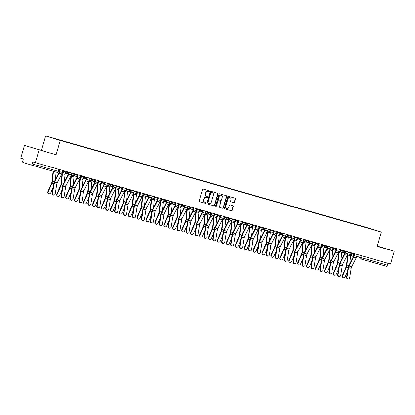 <?xml version="1.0" encoding="UTF-8"?>
<svg xmlns="http://www.w3.org/2000/svg" width="415" height="415" viewBox="0 0 415 415"><rect width="100%" height="100%" fill="white"/><g stroke="black" fill="none" stroke-linecap="round" stroke-linejoin="round"><path stroke-width="0.62" d="M209.43 191.341A0.462 0.41 107.3 0 0 209.165 190.786L203.2 189.084A0.659 0.586 107.3 0 0 202.453 189.556L199.159 200.901A0.659 0.586 107.3 0 0 199.527 201.685L205.503 203.392A0.462 0.41 107.3 0 0 205.757 202.51L204.984 202.287A2.101 1.868 107.3 0 1 203.775 199.76L204.05 198.816A2.101 1.868 107.3 0 1 206.431 197.312L207.204 197.53A0.462 0.41 107.3 0 0 207.459 196.648L206.691 196.425A2.101 1.868 107.3 0 1 205.477 193.898L205.752 192.954A2.101 1.868 107.3 0 1 208.138 191.45L208.906 191.668A0.462 0.41 107.3 0 0 209.43 191.341M206.613 196.404L206.395 196.337A2.101 1.868 107.3 0 1 205.186 193.805L205.461 192.861A2.101 1.868 107.3 0 1 207.842 191.357L208.615 191.58A0.462 0.41 107.3 0 0 208.937 190.724M199.454 201.659L205.212 203.298A0.462 0.41 107.3 0 0 205.534 202.442M204.911 202.266L204.694 202.198A2.101 1.868 107.3 0 1 203.485 199.667L203.76 198.723A2.101 1.868 107.3 0 1 206.141 197.218L206.914 197.441A0.462 0.41 107.3 0 0 207.235 196.585M233.827 202.629A0.659 0.586 107.3 0 0 234.568 202.162L235.492 198.977A0.659 0.586 107.3 0 0 235.129 198.188L228.489 196.3A0.659 0.586 107.3 0 0 227.747 196.767L224.453 208.112A0.659 0.586 107.3 0 0 224.816 208.901L231.456 210.794A0.659 0.586 107.3 0 0 232.198 210.322L233.313 206.478A0.659 0.586 107.3 0 0 232.95 205.69L230.102 204.88A0.659 0.586 107.3 0 0 229.355 205.347L228.805 207.256A1.753 1.561 107.3 0 1 225.802 206.4L227.97 198.93A1.753 1.561 107.3 0 1 230.973 199.786L230.61 201.031A0.659 0.586 107.3 0 0 230.989 201.82L233.531 202.541A0.659 0.586 107.3 0 0 234.278 202.069L235.201 198.889A0.659 0.586 107.3 0 0 234.906 198.126M56.103 154.79L24.464 145.395L56.103 154.79L60.263 140.472L381.364 232.052L377.204 246.37L394.25 251.231L390.536 264.007L32.759 161.907L32.183 163.894L58.095 171.286L58.795 171.478L59.35 169.553M39.057 149.929L35.342 162.706M218.036 193.997A0.659 0.586 107.3 0 0 217.657 193.208L211.033 191.32A0.659 0.586 107.3 0 0 210.286 191.787L206.992 203.132A0.659 0.586 107.3 0 0 207.37 203.926L213.995 205.814A0.659 0.586 107.3 0 0 214.737 205.342L218.036 193.997L217.74 193.909A0.659 0.586 107.3 0 0 217.444 193.146M219.763 193.81L226.388 195.698A0.659 0.586 107.3 0 1 226.766 196.487L223.467 207.832A0.659 0.586 107.3 0 1 222.725 208.304L219.888 207.495A0.659 0.586 107.3 0 1 219.509 206.706L220.847 202.105A0.659 0.586 107.3 0 0 220.469 201.311L218.586 200.777A0.659 0.586 107.3 0 0 217.844 201.244L216.454 206.037A0.462 0.41 107.3 0 1 215.665 205.814L219.016 194.277A0.659 0.586 107.3 0 1 219.763 193.81M24.464 145.395L20.75 158.172L23.333 158.976L22.752 160.963A1.338 0.612 -74.1 0 0 22.965 162.431L31.224 164.999A1.338 0.612 -74.1 0 0 31.234 164.999A1.338 0.612 -74.1 0 0 32.183 163.894M41.505 150.256L45.666 135.938L366.772 227.513L381.364 232.052M394.25 251.231L377.308 246.022M387.937 263.266L387.377 265.195A1.338 0.612 105.9 0 1 386.427 266.3A1.338 0.612 105.9 0 1 386.417 266.3L360.521 258.913M360.884 226.102L61.285 140.638M360.863 225.952L61.264 140.509M60.263 140.472L45.666 135.938M44.519 151.257L33.48 148.108L44.488 151.366M377.24 246.251L385.234 248.512L377.276 246.131M207.287 203.895L213.699 205.721A0.659 0.586 107.3 0 0 214.446 205.254L217.74 193.909M211.391 192.378A0.462 0.41 107.3 0 0 210.872 192.705L207.977 202.665A0.462 0.41 107.3 0 0 208.242 203.215L209.056 203.449A2.101 1.868 107.3 0 0 211.437 201.944L213.419 195.138A2.101 1.868 107.3 0 0 212.205 192.607L211.1 192.285A0.462 0.41 107.3 0 0 210.581 192.617L210.872 192.705M207.941 203.122L207.951 203.127A0.462 0.41 107.3 0 0 207.951 203.127A0.462 0.41 107.3 0 1 207.687 202.572L210.581 192.617M211.987 192.539A2.101 1.868 107.3 0 0 211.915 192.519L212.205 192.607M211.1 192.285L211.915 192.519M219.805 207.464L222.43 208.211A0.659 0.586 107.3 0 0 223.177 207.744L226.471 196.399A0.659 0.586 107.3 0 0 226.175 195.636M220.199 201.228A0.659 0.586 107.3 0 0 220.178 201.223L218.295 200.684A0.659 0.586 107.3 0 0 217.553 201.156L216.158 205.944L216.454 206.037M215.784 206.286A0.462 0.41 107.3 0 0 216.158 205.944M222.233 197.327A1.753 1.561 107.3 0 0 219.229 196.471L218.466 199.101A0.659 0.586 107.3 0 0 218.845 199.895L220.723 200.429A0.659 0.586 107.3 0 0 221.47 199.957L222.233 197.327M221.107 195.185A1.753 1.561 107.3 0 0 218.938 196.383L219.229 196.471M218.819 199.885L218.555 199.802A0.659 0.586 107.3 0 0 218.555 199.802A0.659 0.586 107.3 0 1 218.176 199.013L218.938 196.383M230.911 201.794L233.531 202.541M229.843 197.644A1.753 1.561 107.3 0 0 227.679 198.837L227.97 198.93M226.637 208.449A1.753 1.561 107.3 0 1 225.506 206.307L227.679 198.837M224.748 208.875L231.16 210.701A0.659 0.586 107.3 0 0 231.907 210.234L233.023 206.385A0.659 0.586 107.3 0 0 232.727 205.627M48.342 193.385L48.041 193.048A1.536 1.312 -41.8 0 1 47.87 191.647L48.171 191.984A1.536 1.312 138.2 0 0 50.806 192.736L53.058 187.533M53.058 171.224A4.212 1.925 -74.1 0 0 53.047 171.328L52.088 181.298A2.474 1.131 105.9 0 1 51.683 182.859L47.87 191.647M53.473 171.343L52.534 181.09A3.346 1.53 105.9 0 1 51.984 183.197L48.171 191.984M56.103 172.095L55.382 179.576M52.591 193.11A1.536 1.323 75.7 0 0 55.221 193.862L56.725 184.353L54.095 183.606L52.591 193.11L52.16 193.219A1.536 1.323 -104.3 0 0 53.851 195.086L54.282 194.977M59.859 169.699L59.309 171.582A3.346 1.53 105.9 0 1 58.842 172.78L54.329 181.646A3.346 1.53 -74.1 0 0 53.665 183.715L52.16 193.219M60.242 169.808L59.693 171.701A4.212 1.925 105.9 0 1 59.101 173.205L54.588 182.071A2.474 1.131 -74.1 0 0 54.095 183.606M62.873 170.56L62.323 172.448A4.212 1.925 105.9 0 1 61.731 173.958L57.218 182.823A2.474 1.131 -74.1 0 0 56.725 184.353M57.265 195.932L56.964 195.595A1.536 1.312 -41.8 0 1 56.793 194.194L57.094 194.531A1.536 1.312 138.2 0 0 59.729 195.278L61.98 190.075M62.063 173.211A4.212 1.925 -74.1 0 0 61.97 173.875L61.01 183.845A2.474 1.131 105.9 0 1 60.606 185.401L56.793 194.194M62.639 172.469A3.346 1.53 -74.1 0 0 62.416 173.662L61.456 183.632A3.346 1.53 105.9 0 1 60.906 185.738L57.094 194.531M65.254 173.283A3.346 1.53 -74.1 0 0 65.046 174.414L64.304 182.123M66.187 198.474L65.886 198.137A1.536 1.312 -41.8 0 1 65.72 196.736L66.021 197.073A1.536 1.312 138.2 0 0 68.651 197.825L70.908 192.622M70.986 175.758A4.212 1.925 -74.1 0 0 70.892 176.417L69.933 186.387A2.474 1.131 105.9 0 1 69.528 187.948L65.72 196.736M71.562 175.016A3.346 1.53 -74.1 0 0 71.339 176.209L70.379 186.179A3.346 1.53 105.9 0 1 69.829 188.286L66.021 197.073M74.176 175.83A3.346 1.53 -74.1 0 0 73.969 176.956L73.227 184.665M61.513 195.657A1.536 1.323 75.7 0 0 64.143 196.409L65.648 186.9L63.018 186.148L61.513 195.657L61.083 195.766A1.536 1.323 -104.3 0 0 62.779 197.633L63.21 197.524M68.781 172.246L68.236 174.129A3.346 1.53 105.9 0 1 67.764 175.322L63.251 184.187A3.346 1.53 -74.1 0 0 62.587 186.257L61.083 195.766M69.165 172.355L68.615 174.243A4.212 1.925 105.9 0 1 68.024 175.753L63.511 184.618A2.474 1.131 -74.1 0 0 63.018 186.148M71.795 173.102L71.245 174.995A4.212 1.925 105.9 0 1 70.654 176.5L66.141 185.37A2.474 1.131 -74.1 0 0 65.648 186.9M70.436 198.199A1.536 1.323 75.7 0 0 73.066 198.951L74.57 189.442L71.94 188.695L70.436 198.199L70.005 198.313A1.536 1.323 -104.3 0 0 71.702 200.175L72.132 200.066M77.704 174.788L77.159 176.671A3.346 1.53 105.9 0 1 76.687 177.869L72.174 186.734A3.346 1.53 -74.1 0 0 71.51 188.804L70.005 198.313M78.087 174.897L77.538 176.79A4.212 1.925 105.9 0 1 76.946 178.294L72.433 187.16A2.474 1.131 -74.1 0 0 71.94 188.695M80.718 175.649L80.168 177.542A4.212 1.925 105.9 0 1 79.576 179.047L75.063 187.912A2.474 1.131 -74.1 0 0 74.57 189.442M75.11 201.021L74.809 200.684A1.536 1.312 -41.8 0 1 74.643 199.283L74.944 199.62A1.536 1.312 138.2 0 0 77.574 200.367L79.83 195.169M79.908 178.305A4.212 1.925 -74.1 0 0 79.815 178.964L78.855 188.934A2.474 1.131 105.9 0 1 78.451 190.49L74.643 199.283M80.484 177.558A3.346 1.53 -74.1 0 0 80.261 178.751L79.301 188.721A3.346 1.53 105.9 0 1 78.751 190.827L74.944 199.62M83.099 178.372A3.346 1.53 -74.1 0 0 82.891 179.503L82.149 187.212M84.032 203.563L83.731 203.226A1.536 1.312 -41.8 0 1 83.565 201.825L83.866 202.162A1.536 1.312 138.2 0 0 86.496 202.914L88.753 197.711M88.831 180.847A4.212 1.925 -74.1 0 0 88.743 181.505L87.783 191.476A2.474 1.131 105.9 0 1 87.373 193.037L83.565 201.825M89.407 180.105A3.346 1.53 -74.1 0 0 89.183 181.298L88.224 191.268A3.346 1.53 105.9 0 1 87.674 193.374L83.866 202.162M92.021 180.919A3.346 1.53 -74.1 0 0 91.814 182.045L91.072 189.754M92.955 206.11L92.654 205.773A1.536 1.312 -41.8 0 1 92.488 204.372L92.789 204.709A1.536 1.312 138.2 0 0 95.419 205.461L97.675 200.258M97.753 183.394A4.212 1.925 -74.1 0 0 97.665 184.053L96.705 194.023A2.474 1.131 105.9 0 1 96.296 195.584L92.488 204.372M98.329 182.652A3.346 1.53 -74.1 0 0 98.106 183.84L97.146 193.81A3.346 1.53 105.9 0 1 96.596 195.916L92.789 204.709M100.944 183.461A3.346 1.53 -74.1 0 0 100.736 184.592L99.994 192.301M79.358 200.746A1.536 1.323 75.7 0 0 81.988 201.498L83.493 191.989L80.863 191.237L79.358 200.746L78.928 200.855A1.536 1.323 -104.3 0 0 80.624 202.722L81.055 202.613M86.626 177.335L86.081 179.218A3.346 1.53 105.9 0 1 85.609 180.411L81.096 189.276A3.346 1.53 -74.1 0 0 80.432 191.346L78.928 200.855M87.01 177.444L86.46 179.332A4.212 1.925 105.9 0 1 85.869 180.841L81.356 189.707A2.474 1.131 -74.1 0 0 80.863 191.237M89.64 178.196L89.09 180.084A4.212 1.925 105.9 0 1 88.499 181.594L83.986 190.459A2.474 1.131 -74.1 0 0 83.493 191.989M88.281 203.293A1.536 1.323 75.7 0 0 90.911 204.04L92.415 194.536L89.785 193.784L88.281 203.293L87.85 203.402A1.536 1.323 -104.3 0 0 89.547 205.264L89.977 205.155M95.549 179.877L95.004 181.76A3.346 1.53 105.9 0 1 94.532 182.958L90.019 191.823A3.346 1.53 -74.1 0 0 89.355 193.893L87.85 203.402M95.932 179.986L95.383 181.879A4.212 1.925 105.9 0 1 94.791 183.383L90.278 192.254A2.474 1.131 -74.1 0 0 89.785 193.784M98.563 180.738L98.013 182.631A4.212 1.925 105.9 0 1 97.421 184.136L92.908 193.001A2.474 1.131 -74.1 0 0 92.415 194.536M97.203 205.835A1.536 1.323 75.7 0 0 99.833 206.587L101.338 197.078L98.708 196.326L97.203 205.835L96.773 205.944A1.536 1.323 -104.3 0 0 98.469 207.811L98.9 207.702M104.471 182.424L103.926 184.307A3.346 1.53 105.9 0 1 103.454 185.5L98.941 194.365A3.346 1.53 -74.1 0 0 98.277 196.44L96.773 205.944M104.855 182.533L104.305 184.426A4.212 1.925 105.9 0 1 103.714 185.93L99.201 194.796A2.474 1.131 -74.1 0 0 98.708 196.326M107.485 183.285L106.935 185.173A4.212 1.925 105.9 0 1 106.344 186.683L101.831 195.548A2.474 1.131 -74.1 0 0 101.338 197.078M101.877 208.652L101.576 208.314A1.536 1.312 -41.8 0 1 101.41 206.919L101.711 207.251A1.536 1.312 138.2 0 0 104.341 208.003L106.598 202.8M106.676 185.936A4.212 1.925 -74.1 0 0 106.588 186.6L105.628 196.57A2.474 1.131 105.9 0 1 105.218 198.126L101.41 206.919M107.252 185.194A3.346 1.53 -74.1 0 0 107.029 186.387L106.069 196.357A3.346 1.53 105.9 0 1 105.519 198.463L101.711 207.251M109.866 186.008A3.346 1.53 -74.1 0 0 109.659 187.139L108.917 194.848M106.126 208.382A1.536 1.323 75.7 0 0 108.756 209.129L110.26 199.625L107.63 198.873L106.126 208.382L105.695 208.491A1.536 1.323 -104.3 0 0 107.392 210.353L107.822 210.244M113.394 184.971L112.849 186.849A3.346 1.53 105.9 0 1 112.377 188.047L107.864 196.912A3.346 1.53 -74.1 0 0 107.2 198.982L105.695 208.491M113.777 185.08L113.228 186.968A4.212 1.925 105.9 0 1 112.636 188.477L108.123 197.343A2.474 1.131 -74.1 0 0 107.63 198.873M116.408 185.827L115.858 187.72A4.212 1.925 105.9 0 1 115.266 189.224L110.753 198.09A2.474 1.131 -74.1 0 0 110.26 199.625M110.8 211.199L110.499 210.862A1.536 1.312 -41.8 0 1 110.333 209.461L110.634 209.798A1.536 1.312 138.2 0 0 113.264 210.55L115.52 205.347M115.598 188.483A4.212 1.925 -74.1 0 0 115.51 189.141L114.55 199.112A2.474 1.131 105.9 0 1 114.141 200.673L110.333 209.461M116.179 187.741A3.346 1.53 -74.1 0 0 115.951 188.929L114.991 198.899A3.346 1.53 105.9 0 1 114.441 201.01L110.634 209.798M118.789 188.55A3.346 1.53 -74.1 0 0 118.581 189.681L117.839 197.39M115.048 210.924A1.536 1.323 75.7 0 0 117.678 211.676L119.183 202.167L116.553 201.42L115.048 210.924L114.618 211.033A1.536 1.323 -104.3 0 0 116.314 212.9L116.745 212.791M122.316 187.513L121.771 189.396A3.346 1.53 105.9 0 1 121.299 190.589L116.786 199.459A3.346 1.53 -74.1 0 0 116.122 201.529L114.618 211.033M122.7 187.622L122.15 189.515A4.212 1.925 105.9 0 1 121.559 191.019L117.046 199.885A2.474 1.131 -74.1 0 0 116.553 201.42M125.33 188.374L124.78 190.262A4.212 1.925 105.9 0 1 124.189 191.772L119.676 200.637A2.474 1.131 -74.1 0 0 119.183 202.167M119.722 213.741L119.421 213.409A1.536 1.312 -41.8 0 1 119.255 212.008L119.556 212.345A1.536 1.312 138.2 0 0 122.186 213.092L124.443 207.889M124.521 191.025A4.212 1.925 -74.1 0 0 124.433 191.689L123.473 201.659A2.474 1.131 105.9 0 1 123.063 203.215L119.255 212.008M125.102 190.283A3.346 1.53 -74.1 0 0 124.874 191.476L123.914 201.446A3.346 1.53 105.9 0 1 123.364 203.552L119.556 212.345M127.711 191.097A3.346 1.53 -74.1 0 0 127.504 192.228L126.762 199.937M123.971 213.471A1.536 1.323 75.7 0 0 126.601 214.218L128.105 204.714L125.475 203.962L123.971 213.471L123.54 213.58A1.536 1.323 -104.3 0 0 125.237 215.447L125.667 215.333M131.239 190.06L130.694 191.943A3.346 1.53 105.9 0 1 130.222 193.136L125.714 202.001A3.346 1.53 -74.1 0 0 125.045 204.071L123.54 213.58M131.622 190.169L131.073 192.057A4.212 1.925 105.9 0 1 130.481 193.566L125.968 202.432A2.474 1.131 -74.1 0 0 125.475 203.962M134.253 190.916L133.703 192.809A4.212 1.925 105.9 0 1 133.111 194.313L128.598 203.179A2.474 1.131 -74.1 0 0 128.105 204.714M128.645 216.288L128.344 215.95A1.536 1.312 -41.8 0 1 128.178 214.55L128.479 214.887A1.536 1.312 138.2 0 0 131.109 215.639L133.365 210.436M133.443 193.572A4.212 1.925 -74.1 0 0 133.355 194.23L132.395 204.201A2.474 1.131 105.9 0 1 131.991 205.762L128.178 214.55M134.024 192.83A3.346 1.53 -74.1 0 0 133.796 194.023L132.836 203.993A3.346 1.53 105.9 0 1 132.292 206.099L128.479 214.887M136.639 193.639A3.346 1.53 -74.1 0 0 136.426 194.77L135.684 202.479M132.893 216.013A1.536 1.323 75.7 0 0 135.523 216.765L137.033 207.256L134.398 206.509L132.893 216.013L132.463 216.122A1.536 1.323 -104.3 0 0 134.159 217.989L134.59 217.88M140.161 192.602L139.616 194.485A3.346 1.53 105.9 0 1 139.144 195.683L134.636 204.548A3.346 1.53 -74.1 0 0 133.967 206.618L132.463 216.122M140.545 192.71L139.995 194.604A4.212 1.925 105.9 0 1 139.404 196.108L134.891 204.974A2.474 1.131 -74.1 0 0 134.398 206.509M143.175 193.463L142.625 195.351A4.212 1.925 105.9 0 1 142.034 196.86L137.521 205.726A2.474 1.131 -74.1 0 0 137.033 207.256M137.567 218.835L137.266 218.498A1.536 1.312 -41.8 0 1 137.1 217.097L137.401 217.434A1.536 1.312 138.2 0 0 140.031 218.181L142.288 212.978M142.366 196.119A4.212 1.925 -74.1 0 0 142.278 196.777L141.318 206.748A2.474 1.131 105.9 0 1 140.913 208.304L137.1 217.097M142.947 195.372A3.346 1.53 -74.1 0 0 142.719 196.565L141.759 206.535A3.346 1.53 105.9 0 1 141.214 208.641L137.401 217.434M145.561 196.186A3.346 1.53 -74.1 0 0 145.349 197.317L144.607 205.026M146.49 221.377L146.189 221.039A1.536 1.312 -41.8 0 1 146.023 219.639L146.324 219.976A1.536 1.312 138.2 0 0 148.954 220.728L151.21 215.525M151.288 198.661A4.212 1.925 -74.1 0 0 151.2 199.319L150.24 209.29A2.474 1.131 105.9 0 1 149.836 210.851L146.023 219.639M151.869 197.919A3.346 1.53 -74.1 0 0 151.641 199.112L150.681 209.082A3.346 1.53 105.9 0 1 150.137 211.188L146.324 219.976M154.484 198.733A3.346 1.53 -74.1 0 0 154.276 199.859L153.529 207.567M155.412 223.924L155.111 223.586A1.536 1.312 -41.8 0 1 154.945 222.186L155.246 222.523A1.536 1.312 138.2 0 0 157.876 223.27L160.133 218.072M160.211 201.208A4.212 1.925 -74.1 0 0 160.123 201.866L159.163 211.837A2.474 1.131 105.9 0 1 158.758 213.393L154.945 222.186M160.792 200.461A3.346 1.53 -74.1 0 0 160.564 201.654L159.604 211.624A3.346 1.53 105.9 0 1 159.059 213.73L155.246 222.523M163.406 201.275A3.346 1.53 -74.1 0 0 163.199 202.406L162.457 210.115M164.34 226.466L164.039 226.128A1.536 1.312 -41.8 0 1 163.868 224.728L164.169 225.065A1.536 1.312 138.2 0 0 166.799 225.817L169.055 220.614M169.133 203.749A4.212 1.925 -74.1 0 0 169.045 204.413L168.085 214.379A2.474 1.131 105.9 0 1 167.681 215.94L163.868 224.728M169.714 203.008A3.346 1.53 -74.1 0 0 169.486 204.201L168.526 214.171A3.346 1.53 105.9 0 1 167.982 216.277L164.169 225.065M172.329 203.822A3.346 1.53 -74.1 0 0 172.121 204.948L171.379 212.656M173.263 229.013L172.962 228.675A1.536 1.312 -41.8 0 1 172.79 227.275L173.091 227.612A1.536 1.312 138.2 0 0 175.721 228.364L177.978 223.161M178.061 206.297A4.212 1.925 -74.1 0 0 177.968 206.955L177.008 216.926A2.474 1.131 105.9 0 1 176.603 218.487L172.79 227.275M178.637 205.555A3.346 1.53 -74.1 0 0 178.409 206.743L177.449 216.713A3.346 1.53 105.9 0 1 176.904 218.819L173.091 227.612M181.251 206.364A3.346 1.53 -74.1 0 0 181.044 207.495L180.302 215.203M182.185 231.554L181.884 231.217A1.536 1.312 -41.8 0 1 181.713 229.822L182.014 230.154A1.536 1.312 138.2 0 0 184.644 230.906L186.9 225.703M186.983 208.838A4.212 1.925 -74.1 0 0 186.89 209.502L185.93 219.473A2.474 1.131 105.9 0 1 185.526 221.029L181.713 229.822M187.559 208.097A3.346 1.53 -74.1 0 0 187.331 209.29L186.371 219.26A3.346 1.53 105.9 0 1 185.827 221.366L182.014 230.154M190.174 208.911A3.346 1.53 -74.1 0 0 189.966 210.042L189.224 217.751M141.816 218.56A1.536 1.323 75.7 0 0 144.451 219.312L145.956 209.803L143.32 209.051L141.816 218.56L141.385 218.669A1.536 1.323 -104.3 0 0 143.082 220.536L143.512 220.427M149.084 195.149L148.539 197.032A3.346 1.53 105.9 0 1 148.072 198.225L143.559 207.09A3.346 1.53 -74.1 0 0 142.89 209.16L141.385 218.669M149.467 195.257L148.918 197.146A4.212 1.925 105.9 0 1 148.326 198.655L143.813 207.521A2.474 1.131 -74.1 0 0 143.32 209.051M152.097 196.005L151.548 197.898A4.212 1.925 105.9 0 1 150.956 199.402L146.443 208.273A2.474 1.131 -74.1 0 0 145.956 209.803M150.738 221.102A1.536 1.323 75.7 0 0 153.374 221.854L154.878 212.345L152.243 211.598L150.738 221.102L150.308 221.216A1.536 1.323 -104.3 0 0 152.004 223.078L152.435 222.969M158.006 197.69L157.461 199.574A3.346 1.53 105.9 0 1 156.995 200.772L152.481 209.637A3.346 1.53 -74.1 0 0 151.812 211.707L150.308 221.216M158.39 197.799L157.84 199.693A4.212 1.925 105.9 0 1 157.249 201.197L152.736 210.063A2.474 1.131 -74.1 0 0 152.243 211.598M161.02 198.552L160.47 200.445A4.212 1.925 105.9 0 1 159.879 201.949L155.366 210.815A2.474 1.131 -74.1 0 0 154.878 212.345M159.661 223.649A1.536 1.323 75.7 0 0 162.296 224.401L163.8 214.892L161.165 214.14L159.661 223.649L159.23 223.758A1.536 1.323 -104.3 0 0 160.927 225.625L161.357 225.516M166.929 200.238L166.384 202.121A3.346 1.53 105.9 0 1 165.917 203.314L161.404 212.179A3.346 1.53 -74.1 0 0 160.735 214.249L159.23 223.758M167.312 200.346L166.763 202.235A4.212 1.925 105.9 0 1 166.171 203.744L161.658 212.61A2.474 1.131 -74.1 0 0 161.165 214.14M169.943 201.099L169.393 202.987A4.212 1.925 105.9 0 1 168.801 204.496L164.293 213.362A2.474 1.131 -74.1 0 0 163.8 214.892M168.583 226.196A1.536 1.323 75.7 0 0 171.219 226.943L172.723 217.439L170.093 216.687L168.583 226.196L168.153 226.305A1.536 1.323 -104.3 0 0 169.849 228.167L170.28 228.058M175.851 202.779L175.306 204.662A3.346 1.53 105.9 0 1 174.84 205.861L170.326 214.726A3.346 1.53 -74.1 0 0 169.662 216.796L168.153 226.305M176.235 202.888L175.685 204.782A4.212 1.925 105.9 0 1 175.094 206.291L170.581 215.157A2.474 1.131 -74.1 0 0 170.093 216.687M178.865 203.641L178.315 205.534A4.212 1.925 105.9 0 1 177.724 207.038L173.216 215.904A2.474 1.131 -74.1 0 0 172.723 217.439M177.506 228.738A1.536 1.323 75.7 0 0 180.141 229.49L181.646 219.981L179.015 219.229L177.506 228.738L177.081 228.847A1.536 1.323 -104.3 0 0 178.772 230.714L179.202 230.605M184.779 205.326L184.229 207.21A3.346 1.53 105.9 0 1 183.762 208.403L179.249 217.268A3.346 1.53 -74.1 0 0 178.585 219.343L177.081 228.847M185.157 205.435L184.608 207.329A4.212 1.925 105.9 0 1 184.016 208.833L179.503 217.699A2.474 1.131 -74.1 0 0 179.015 219.229M187.788 206.188L187.238 208.076A4.212 1.925 105.9 0 1 186.651 209.585L182.138 218.451A2.474 1.131 -74.1 0 0 181.646 219.981M186.434 231.285A1.536 1.323 75.7 0 0 189.064 232.032L190.568 222.528L187.938 221.776L186.434 231.285L186.003 231.394A1.536 1.323 -104.3 0 0 187.694 233.256L188.125 233.147M193.701 207.874L193.151 209.751A3.346 1.53 105.9 0 1 192.685 210.95L188.171 219.815A3.346 1.53 -74.1 0 0 187.507 221.885L186.003 231.394M194.08 207.982L193.53 209.871A4.212 1.925 105.9 0 1 192.939 211.38L188.426 220.246A2.474 1.131 -74.1 0 0 187.938 221.776M196.71 208.729L196.16 210.623A4.212 1.925 105.9 0 1 195.574 212.127L191.061 220.993A2.474 1.131 -74.1 0 0 190.568 222.528M191.108 234.102L190.807 233.764A1.536 1.312 -41.8 0 1 190.635 232.364L190.936 232.701A1.536 1.312 138.2 0 0 193.566 233.453L195.823 228.25M195.906 211.385A4.212 1.925 -74.1 0 0 195.813 212.044L194.853 222.015A2.474 1.131 105.9 0 1 194.448 223.576L190.635 232.364M196.482 210.644A3.346 1.53 -74.1 0 0 196.259 211.837L195.299 221.802A3.346 1.53 105.9 0 1 194.749 223.913L190.936 232.701M199.096 211.453A3.346 1.53 -74.1 0 0 198.889 212.584L198.147 220.292M195.356 233.827A1.536 1.323 75.7 0 0 197.986 234.579L199.491 225.07L196.86 224.323L195.356 233.827L194.925 233.936A1.536 1.323 -104.3 0 0 196.617 235.803L197.047 235.694M202.624 210.415L202.074 212.298A3.346 1.53 105.9 0 1 201.607 213.497L197.094 222.362A3.346 1.53 -74.1 0 0 196.43 224.432L194.925 233.936M203.002 210.524L202.453 212.418A4.212 1.925 105.9 0 1 201.861 213.922L197.353 222.788A2.474 1.131 -74.1 0 0 196.86 224.323M205.632 211.276L205.088 213.165A4.212 1.925 105.9 0 1 204.496 214.674L199.983 223.54A2.474 1.131 -74.1 0 0 199.491 225.07M200.03 236.643L199.729 236.311A1.536 1.312 -41.8 0 1 199.558 234.911L199.859 235.248A1.536 1.312 138.2 0 0 202.489 235.995L204.745 230.792M204.828 213.927A4.212 1.925 -74.1 0 0 204.735 214.591L203.775 224.562A2.474 1.131 105.9 0 1 203.371 226.118L199.558 234.911M205.404 213.186A3.346 1.53 -74.1 0 0 205.181 214.379L204.222 224.349A3.346 1.53 105.9 0 1 203.672 226.455L199.859 235.248M208.019 214A3.346 1.53 -74.1 0 0 207.811 215.131L207.069 222.839M204.279 236.374A1.536 1.323 75.7 0 0 206.909 237.121L208.413 227.617L205.783 226.865L204.279 236.374L203.848 236.483A1.536 1.323 -104.3 0 0 205.539 238.35L205.97 238.236M211.546 212.962L210.996 214.846A3.346 1.53 105.9 0 1 210.53 216.039L206.016 224.904A3.346 1.53 -74.1 0 0 205.352 226.974L203.848 236.483M211.925 213.071L211.375 214.96A4.212 1.925 105.9 0 1 210.784 216.469L206.276 225.335A2.474 1.131 -74.1 0 0 205.783 226.865M214.56 213.818L214.01 215.712A4.212 1.925 105.9 0 1 213.419 217.216L208.906 226.082A2.474 1.131 -74.1 0 0 208.413 227.617M208.953 239.19L208.652 238.853A1.536 1.312 -41.8 0 1 208.48 237.453L208.781 237.79A1.536 1.312 138.2 0 0 211.411 238.542L213.668 233.339M213.751 216.474A4.212 1.925 -74.1 0 0 213.658 217.133L212.698 227.104A2.474 1.131 105.9 0 1 212.293 228.665L208.48 237.453M214.327 215.733A3.346 1.53 -74.1 0 0 214.104 216.926L213.144 226.896A3.346 1.53 105.9 0 1 212.594 229.002L208.781 237.79M216.941 216.542A3.346 1.53 -74.1 0 0 216.734 217.673L215.992 225.381M213.201 238.916A1.536 1.323 75.7 0 0 215.831 239.668L217.335 230.159L214.705 229.412L213.201 238.916L212.771 239.024A1.536 1.323 -104.3 0 0 214.462 240.892L214.892 240.783M220.469 215.504L219.919 217.387A3.346 1.53 105.9 0 1 219.452 218.586L214.939 227.451A3.346 1.53 -74.1 0 0 214.275 229.521L212.771 239.024M220.847 215.613L220.298 217.507A4.212 1.925 105.9 0 1 219.711 219.011L215.198 227.876A2.474 1.131 -74.1 0 0 214.705 229.412M223.483 216.365L222.933 218.254A4.212 1.925 105.9 0 1 222.341 219.763L217.828 228.629A2.474 1.131 -74.1 0 0 217.335 230.159M217.875 241.738L217.574 241.4A1.536 1.312 -41.8 0 1 217.403 240L217.704 240.337A1.536 1.312 138.2 0 0 220.334 241.084L222.59 235.886M222.673 219.021A4.212 1.925 -74.1 0 0 222.58 219.68L221.62 229.651A2.474 1.131 105.9 0 1 221.216 231.207L217.403 240M223.249 218.274A3.346 1.53 -74.1 0 0 223.026 219.468L222.067 229.438A3.346 1.53 105.9 0 1 221.517 231.544L217.704 240.337M225.864 219.089A3.346 1.53 -74.1 0 0 225.656 220.22L224.914 227.928M222.124 241.463A1.536 1.323 75.7 0 0 224.754 242.215L226.258 232.706L223.628 231.954L222.124 241.463L221.693 241.572A1.536 1.323 -104.3 0 0 223.384 243.439L223.815 243.33M229.391 218.051L228.841 219.934A3.346 1.53 105.9 0 1 228.375 221.128L223.861 229.993A3.346 1.53 -74.1 0 0 223.197 232.063L221.693 241.572M229.77 218.16L229.22 220.049A4.212 1.925 105.9 0 1 228.634 221.558L224.121 230.424A2.474 1.131 -74.1 0 0 223.628 231.954M232.405 218.907L231.855 220.801A4.212 1.925 105.9 0 1 231.264 222.31L226.751 231.176A2.474 1.131 -74.1 0 0 226.258 232.706M226.798 244.279L226.497 243.942A1.536 1.312 -41.8 0 1 226.325 242.542L226.626 242.879A1.536 1.312 138.2 0 0 229.262 243.631L231.513 238.428M231.596 221.563A4.212 1.925 -74.1 0 0 231.503 222.222L230.543 232.193A2.474 1.131 105.9 0 1 230.138 233.754L226.325 242.542M232.172 220.822A3.346 1.53 -74.1 0 0 231.949 222.015L230.989 231.985A3.346 1.53 105.9 0 1 230.439 234.091L226.626 242.879M234.786 221.636A3.346 1.53 -74.1 0 0 234.579 222.762L233.837 230.47M231.046 244.004A1.536 1.323 75.7 0 0 233.676 244.757L235.181 235.248L232.55 234.501L231.046 244.004L230.616 244.119A1.536 1.323 -104.3 0 0 232.307 245.981L232.737 245.872M238.314 220.593L237.764 222.476A3.346 1.53 105.9 0 1 237.297 223.675L232.784 232.54A3.346 1.53 -74.1 0 0 232.12 234.61L230.616 244.119M238.692 220.702L238.148 222.596A4.212 1.925 105.9 0 1 237.556 224.1L233.043 232.965A2.474 1.131 -74.1 0 0 232.55 234.501M241.328 221.454L240.778 223.348A4.212 1.925 105.9 0 1 240.186 224.852L235.673 233.718A2.474 1.131 -74.1 0 0 235.181 235.248M235.72 246.826L235.419 246.489A1.536 1.312 -41.8 0 1 235.248 245.089L235.549 245.426A1.536 1.312 138.2 0 0 238.184 246.173L240.435 240.975M240.518 224.11A4.212 1.925 -74.1 0 0 240.425 224.769L239.465 234.74A2.474 1.131 105.9 0 1 239.061 236.296L235.248 245.089M241.094 223.363A3.346 1.53 -74.1 0 0 240.871 224.557L239.912 234.527A3.346 1.53 105.9 0 1 239.362 236.633L235.549 245.426M243.709 224.178A3.346 1.53 -74.1 0 0 243.501 225.309L242.759 233.017M239.969 246.552A1.536 1.323 75.7 0 0 242.599 247.304L244.103 237.795L241.473 237.043L239.969 246.552L239.538 246.66A1.536 1.323 -104.3 0 0 241.229 248.528L241.66 248.419M247.236 223.14L246.686 225.023A3.346 1.53 105.9 0 1 246.22 226.217L241.706 235.082A3.346 1.53 -74.1 0 0 241.042 237.152L239.538 246.66M247.62 223.249L247.07 225.138A4.212 1.925 105.9 0 1 246.479 226.647L241.966 235.513A2.474 1.131 -74.1 0 0 241.473 237.043M250.25 224.001L249.7 225.89A4.212 1.925 105.9 0 1 249.109 227.399L244.596 236.265A2.474 1.131 -74.1 0 0 244.103 237.795M244.643 249.368L244.342 249.031A1.536 1.312 -41.8 0 1 244.17 247.631L244.471 247.968A1.536 1.312 138.2 0 0 247.107 248.72L249.358 243.517M249.441 226.652A4.212 1.925 -74.1 0 0 249.348 227.316L248.388 237.281A2.474 1.131 105.9 0 1 247.983 238.843L244.17 247.631M250.017 225.91A3.346 1.53 -74.1 0 0 249.794 227.104L248.834 237.074A3.346 1.53 105.9 0 1 248.284 239.18L244.471 247.968M252.631 226.725A3.346 1.53 -74.1 0 0 252.424 227.856L251.682 235.559M248.891 249.099A1.536 1.323 75.7 0 0 251.521 249.846L253.026 240.342L250.395 239.59L248.891 249.099L248.461 249.208A1.536 1.323 -104.3 0 0 250.157 251.07L250.582 250.961M256.159 225.682L255.609 227.565A3.346 1.53 105.9 0 1 255.142 228.764L250.629 237.629A3.346 1.53 -74.1 0 0 249.965 239.699L248.461 249.208M256.543 225.791L255.993 227.685A4.212 1.925 105.9 0 1 255.401 229.194L250.888 238.06A2.474 1.131 -74.1 0 0 250.395 239.59M259.173 226.543L258.623 228.437A4.212 1.925 105.9 0 1 258.031 229.941L253.518 238.807A2.474 1.131 -74.1 0 0 253.026 240.342M253.565 251.915L253.264 251.578A1.536 1.312 -41.8 0 1 253.093 250.178L253.394 250.515A1.536 1.312 138.2 0 0 256.029 251.267L258.28 246.064M258.363 229.199A4.212 1.925 -74.1 0 0 258.27 229.858L257.31 239.829A2.474 1.131 105.9 0 1 256.906 241.39L253.093 250.178M258.939 228.458A3.346 1.53 -74.1 0 0 258.716 229.645L257.757 239.616A3.346 1.53 105.9 0 1 257.207 241.722L253.394 250.515M261.554 229.267A3.346 1.53 -74.1 0 0 261.346 230.398L260.604 238.106M257.814 251.64A1.536 1.323 75.7 0 0 260.444 252.393L261.948 242.884L259.318 242.132L257.814 251.64L257.383 251.749A1.536 1.323 -104.3 0 0 259.079 253.617L259.51 253.508M265.081 228.229L264.537 230.112A3.346 1.53 105.9 0 1 264.065 231.305L259.551 240.171A3.346 1.53 -74.1 0 0 258.887 242.246L257.383 251.749M265.465 228.338L264.915 230.232A4.212 1.925 105.9 0 1 264.324 231.736L259.811 240.601A2.474 1.131 -74.1 0 0 259.318 242.132M268.095 229.09L267.545 230.979A4.212 1.925 105.9 0 1 266.954 232.488L262.441 241.354A2.474 1.131 -74.1 0 0 261.948 242.884M262.488 254.457L262.187 254.12A1.536 1.312 -41.8 0 1 262.021 252.725L262.322 253.057A1.536 1.312 138.2 0 0 264.952 253.809L267.208 248.606M267.286 231.741A4.212 1.925 -74.1 0 0 267.193 232.405L266.233 242.376A2.474 1.131 105.9 0 1 265.828 243.932L262.021 252.725M267.862 230.999A3.346 1.53 -74.1 0 0 267.639 232.193L266.679 242.163A3.346 1.53 105.9 0 1 266.129 244.269L262.322 253.057M270.476 231.814A3.346 1.53 -74.1 0 0 270.269 232.945L269.527 240.653M266.736 254.188A1.536 1.323 75.7 0 0 269.366 254.935L270.87 245.431L268.24 244.679L266.736 254.188L266.306 254.296A1.536 1.323 -104.3 0 0 268.002 256.159L268.432 256.05M274.004 230.776L273.459 232.654A3.346 1.53 105.9 0 1 272.987 233.853L268.474 242.718A3.346 1.53 -74.1 0 0 267.81 244.788L266.306 254.296M274.388 230.885L273.838 232.774A4.212 1.925 105.9 0 1 273.246 234.283L268.733 243.149A2.474 1.131 -74.1 0 0 268.24 244.679M277.018 231.632L276.468 233.526A4.212 1.925 105.9 0 1 275.876 235.03L271.363 243.896A2.474 1.131 -74.1 0 0 270.87 245.431M271.41 257.004L271.109 256.667A1.536 1.312 -41.8 0 1 270.943 255.267L271.244 255.604A1.536 1.312 138.2 0 0 273.874 256.356L276.131 251.153M276.208 234.288A4.212 1.925 -74.1 0 0 276.115 234.947L275.155 244.917A2.474 1.131 105.9 0 1 274.751 246.479L270.943 255.267M276.784 233.546A3.346 1.53 -74.1 0 0 276.561 234.74L275.601 244.705A3.346 1.53 105.9 0 1 275.052 246.816L271.244 255.604M279.399 234.356A3.346 1.53 -74.1 0 0 279.191 235.487L278.449 243.195M275.659 256.729A1.536 1.323 75.7 0 0 278.289 257.482L279.793 247.973L277.163 247.226L275.659 256.729L275.228 256.838A1.536 1.323 -104.3 0 0 276.924 258.706L277.355 258.597M282.926 233.318L282.382 235.201A3.346 1.53 105.9 0 1 281.91 236.4L277.396 245.265A3.346 1.53 -74.1 0 0 276.732 247.335L275.228 256.838M283.31 233.427L282.76 235.321A4.212 1.925 105.9 0 1 282.169 236.825L277.656 245.69A2.474 1.131 -74.1 0 0 277.163 247.226M285.94 234.179L285.39 236.068A4.212 1.925 105.9 0 1 284.799 237.577L280.286 246.443A2.474 1.131 -74.1 0 0 279.793 247.973M280.333 259.546L280.032 259.214A1.536 1.312 -41.8 0 1 279.866 257.814L280.167 258.151A1.536 1.312 138.2 0 0 282.797 258.898L285.053 253.695M285.131 236.83A4.212 1.925 -74.1 0 0 285.043 237.494L284.083 247.465A2.474 1.131 105.9 0 1 283.673 249.021L279.866 257.814M285.707 236.088A3.346 1.53 -74.1 0 0 285.484 237.281L284.524 247.252A3.346 1.53 105.9 0 1 283.974 249.358L280.167 258.151M288.321 236.903A3.346 1.53 -74.1 0 0 288.114 238.034L287.372 245.742M284.581 259.276A1.536 1.323 75.7 0 0 287.211 260.023L288.716 250.52L286.085 249.768L284.581 259.276L284.151 259.385A1.536 1.323 -104.3 0 0 285.847 261.253L286.277 261.139M291.849 235.865L291.304 237.748A3.346 1.53 105.9 0 1 290.832 238.941L286.319 247.807A3.346 1.53 -74.1 0 0 285.655 249.877L284.151 259.385M292.233 235.974L291.683 237.862A4.212 1.925 105.9 0 1 291.091 239.372L286.578 248.237A2.474 1.131 -74.1 0 0 286.085 249.768M294.863 236.721L294.313 238.615A4.212 1.925 105.9 0 1 293.721 240.119L289.208 248.984A2.474 1.131 -74.1 0 0 288.716 250.52M289.255 262.093L288.954 261.756A1.536 1.312 -41.8 0 1 288.788 260.355L289.089 260.693A1.536 1.312 138.2 0 0 291.719 261.445L293.976 256.242M294.053 239.377A4.212 1.925 -74.1 0 0 293.965 240.036L293.006 250.006A2.474 1.131 105.9 0 1 292.596 251.568L288.788 260.355M294.629 238.635A3.346 1.53 -74.1 0 0 294.406 239.829L293.447 249.799A3.346 1.53 105.9 0 1 292.897 251.905L289.089 260.693M297.244 239.445A3.346 1.53 -74.1 0 0 297.036 240.576L296.294 248.284M293.504 261.818A1.536 1.323 75.7 0 0 296.134 262.571L297.638 253.062L295.008 252.315L293.504 261.818L293.073 261.927A1.536 1.323 -104.3 0 0 294.769 263.795L295.2 263.686M300.771 238.407L300.227 240.29A3.346 1.53 105.9 0 1 299.755 241.489L295.241 250.354A3.346 1.53 -74.1 0 0 294.577 252.424L293.073 261.927M301.155 238.516L300.605 240.41A4.212 1.925 105.9 0 1 300.014 241.914L295.501 250.779A2.474 1.131 -74.1 0 0 295.008 252.315M303.785 239.268L303.235 241.162A4.212 1.925 105.9 0 1 302.644 242.666L298.131 251.532A2.474 1.131 -74.1 0 0 297.638 253.062M298.178 264.64L297.877 264.303A1.536 1.312 -41.8 0 1 297.711 262.903L298.012 263.24A1.536 1.312 138.2 0 0 300.642 263.987L302.898 258.789M302.976 241.924A4.212 1.925 -74.1 0 0 302.888 242.583L301.928 252.553A2.474 1.131 105.9 0 1 301.518 254.11L297.711 262.903M303.557 241.177A3.346 1.53 -74.1 0 0 303.329 242.37L302.369 252.341A3.346 1.53 105.9 0 1 301.819 254.447L298.012 263.24M306.166 241.992A3.346 1.53 -74.1 0 0 305.959 243.123L305.217 250.831M302.426 264.365A1.536 1.323 75.7 0 0 305.056 265.118L306.561 255.609L303.93 254.857L302.426 264.365L301.995 264.474A1.536 1.323 -104.3 0 0 303.692 266.342L304.122 266.233M309.694 240.954L309.149 242.837A3.346 1.53 105.9 0 1 308.677 244.03L304.164 252.896A3.346 1.53 -74.1 0 0 303.5 254.966L301.995 264.474M310.078 241.063L309.528 242.951A4.212 1.925 105.9 0 1 308.936 244.461L304.423 253.326A2.474 1.131 -74.1 0 0 303.93 254.857M312.708 241.81L312.158 243.704A4.212 1.925 105.9 0 1 311.566 245.213L307.053 254.079A2.474 1.131 -74.1 0 0 306.561 255.609M307.1 267.182L306.799 266.845A1.536 1.312 -41.8 0 1 306.633 265.444L306.934 265.782A1.536 1.312 138.2 0 0 309.564 266.534L311.821 261.331M311.898 244.466A4.212 1.925 -74.1 0 0 311.81 245.125L310.851 255.095A2.474 1.131 105.9 0 1 310.441 256.657L306.633 265.444M312.479 243.724A3.346 1.53 -74.1 0 0 312.251 244.917L311.292 254.888A3.346 1.53 105.9 0 1 310.742 256.994L306.934 265.782M315.089 244.539A3.346 1.53 -74.1 0 0 314.881 245.664L314.139 253.373M311.349 266.907A1.536 1.323 75.7 0 0 313.979 267.659L315.483 258.151L312.853 257.404L311.349 266.907L310.918 267.021A1.536 1.323 -104.3 0 0 312.614 268.884L313.045 268.775M318.616 243.496L318.072 245.379A3.346 1.53 105.9 0 1 317.6 246.577L313.086 255.443A3.346 1.53 -74.1 0 0 312.422 257.513L310.918 267.021M319 243.605L318.45 245.498A4.212 1.925 105.9 0 1 317.859 247.003L313.346 255.868A2.474 1.131 -74.1 0 0 312.853 257.404M321.63 244.357L321.08 246.251A4.212 1.925 105.9 0 1 320.489 247.755L315.976 256.62A2.474 1.131 -74.1 0 0 315.483 258.151M316.023 269.729L315.722 269.392A1.536 1.312 -41.8 0 1 315.556 267.991L315.857 268.329A1.536 1.312 138.2 0 0 318.487 269.076L320.743 263.878M320.821 247.013A4.212 1.925 -74.1 0 0 320.733 247.672L319.773 257.642A2.474 1.131 105.9 0 1 319.363 259.199L315.556 267.991M321.402 246.271A3.346 1.53 -74.1 0 0 321.174 247.459L320.214 257.43A3.346 1.53 105.9 0 1 319.664 259.536L315.857 268.329M324.016 247.081A3.346 1.53 -74.1 0 0 323.804 248.212L323.062 255.92M320.271 269.454A1.536 1.323 75.7 0 0 322.901 270.207L324.406 260.698L321.775 259.946L320.271 269.454L319.841 269.563A1.536 1.323 -104.3 0 0 321.537 271.431L321.967 271.322M327.539 246.043L326.994 247.926A3.346 1.53 105.9 0 1 326.522 249.119L322.014 257.985A3.346 1.53 -74.1 0 0 321.345 260.055L319.841 269.563M327.923 246.152L327.373 248.046A4.212 1.925 105.9 0 1 326.781 249.55L322.268 258.415A2.474 1.131 -74.1 0 0 321.775 259.946M330.553 246.904L330.003 248.793A4.212 1.925 105.9 0 1 329.411 250.302L324.898 259.168A2.474 1.131 -74.1 0 0 324.406 260.698M324.945 272.271L324.644 271.934A1.536 1.312 -41.8 0 1 324.478 270.533L324.779 270.87A1.536 1.312 138.2 0 0 327.409 271.623L329.666 266.42M329.743 249.555A4.212 1.925 -74.1 0 0 329.655 250.219L328.696 260.189A2.474 1.131 105.9 0 1 328.291 261.746L324.478 270.533M330.324 248.813A3.346 1.53 -74.1 0 0 330.096 250.006L329.137 259.977A3.346 1.53 105.9 0 1 328.592 262.083L324.779 270.87M332.939 249.628A3.346 1.53 -74.1 0 0 332.726 250.759L331.984 258.462M329.194 272.001A1.536 1.323 75.7 0 0 331.824 272.748L333.333 263.245L330.698 262.493L329.194 272.001L328.763 272.11A1.536 1.323 -104.3 0 0 330.459 273.973L330.89 273.864M336.461 248.585L335.917 250.468A3.346 1.53 105.9 0 1 335.445 251.666L330.937 260.532A3.346 1.53 -74.1 0 0 330.267 262.602L328.763 272.11M336.845 248.694L336.295 250.587A4.212 1.925 105.9 0 1 335.704 252.097L331.191 260.962A2.474 1.131 -74.1 0 0 330.698 262.493M339.475 249.446L338.925 251.34A4.212 1.925 105.9 0 1 338.334 252.844L333.821 261.709A2.474 1.131 -74.1 0 0 333.333 263.245M333.868 274.818L333.567 274.481A1.536 1.312 -41.8 0 1 333.401 273.08L333.702 273.418A1.536 1.312 138.2 0 0 336.332 274.17L338.588 268.967M338.666 252.102A4.212 1.925 -74.1 0 0 338.578 252.761L337.618 262.731A2.474 1.131 105.9 0 1 337.213 264.293L333.401 273.08M339.247 251.36A3.346 1.53 -74.1 0 0 339.019 252.548L338.059 262.519A3.346 1.53 105.9 0 1 337.514 264.625L333.702 273.418M341.861 252.17A3.346 1.53 -74.1 0 0 341.649 253.3L340.907 261.009M338.116 274.543A1.536 1.323 75.7 0 0 340.751 275.295L342.256 265.787L339.62 265.035L338.116 274.543L337.686 274.652A1.536 1.323 -104.3 0 0 339.382 276.52L339.812 276.411M345.384 251.132L344.839 253.015A3.346 1.53 105.9 0 1 344.372 254.208L339.859 263.074A3.346 1.53 -74.1 0 0 339.19 265.149L337.686 274.652M345.768 251.241L345.218 253.134A4.212 1.925 105.9 0 1 344.626 254.639L340.113 263.504A2.474 1.131 -74.1 0 0 339.62 265.035M348.398 251.993L347.848 253.881A4.212 1.925 105.9 0 1 347.256 255.391L342.743 264.256A2.474 1.131 -74.1 0 0 342.256 265.787M342.79 277.36L342.489 277.023A1.536 1.312 -41.8 0 1 342.323 275.627L342.624 275.965A1.536 1.312 138.2 0 0 345.254 276.712L347.511 271.509M347.588 254.644A4.212 1.925 -74.1 0 0 347.5 255.308L346.541 265.278A2.474 1.131 105.9 0 1 346.136 266.835L342.323 275.627M348.169 253.902A3.346 1.53 -74.1 0 0 347.941 255.095L346.982 265.066A3.346 1.53 105.9 0 1 346.437 267.172L342.624 275.965M350.784 254.717A3.346 1.53 -74.1 0 0 350.576 255.848L349.829 263.556M347.039 277.09A1.536 1.323 75.7 0 0 349.674 277.837L351.178 268.334L348.543 267.582L347.039 277.09L346.608 277.199A1.536 1.323 -104.3 0 0 348.304 279.062L348.735 278.953M354.306 253.679L353.762 255.557A3.346 1.53 105.9 0 1 353.295 256.755L348.782 265.621A3.346 1.53 -74.1 0 0 348.112 267.691L346.608 277.199M354.69 253.788L354.14 255.676A4.212 1.925 105.9 0 1 353.549 257.186L349.036 266.051A2.474 1.131 -74.1 0 0 348.543 267.582M357.32 254.535L356.77 256.429A4.212 1.925 105.9 0 1 356.179 257.933L351.671 266.798A2.474 1.131 -74.1 0 0 351.178 268.334M352.651 255.095L353.793 255.453M356.786 256.382L387.377 265.195M360.293 255.386L359.738 257.3A1.338 1.188 -72.7 0 0 360.485 258.903A1.338 1.338 0 0 0 360.516 258.913A1.338 0.612 -74.1 0 0 360.516 258.913A1.338 0.612 -74.1 0 0 361.465 257.808L362.025 255.879M360.464 258.898L360.485 258.903A1.338 1.188 -72.7 0 0 360.511 258.908L386.427 266.3M351.298 254.877A1.338 1.338 0 0 0 352.226 256.335L352.247 256.34A1.338 1.188 -72.7 0 1 351.438 254.919M58.655 169.356L58.095 171.286A1.338 0.612 -74.1 0 1 57.14 172.391A1.338 0.612 -74.1 0 0 57.14 172.391L31.239 165.004M344.74 251.464L345.244 251.625M348.237 252.553L353.616 254.172L353.803 253.534M351.37 252.839L351.189 253.472A1.338 1.188 -72.7 0 0 351.936 255.075A1.338 1.338 0 0 0 353.616 254.172M335.818 248.922L336.321 249.078M339.314 250.006L344.694 251.625L344.881 250.987M342.448 250.297L342.266 250.925A1.338 1.188 -72.7 0 0 343.013 252.528A1.338 1.338 0 0 0 344.694 251.625M326.896 246.375L327.399 246.531M330.392 247.465L335.771 249.083L335.958 248.445M333.525 247.75L333.344 248.383A1.338 1.188 -72.7 0 0 334.091 249.986A1.338 1.338 0 0 0 335.771 249.083M317.973 243.833L318.476 243.989M321.469 244.917L326.849 246.536L327.036 245.898M324.603 245.203L324.421 245.836A1.338 1.188 -72.7 0 0 325.168 247.439A1.338 1.188 -72.7 0 1 325.168 247.439A1.338 1.338 0 0 0 326.849 246.536M309.05 241.286L309.554 241.442M312.547 242.376L317.926 243.989L318.113 243.356M315.68 242.661L315.499 243.294A1.338 1.188 -72.7 0 0 316.246 244.897A1.338 1.188 -72.7 0 1 316.246 244.897A1.338 1.338 0 0 0 317.926 243.989M300.128 238.744L300.631 238.9M303.624 239.829L309.004 241.447L309.191 240.809M306.758 240.114L306.576 240.747A1.338 1.188 -72.7 0 0 307.323 242.35A1.338 1.188 -72.7 0 1 307.323 242.35A1.338 1.338 0 0 0 309.004 241.447M291.206 236.197L291.709 236.353M294.697 237.287L300.081 238.9L300.268 238.262M297.835 237.572L297.654 238.205A1.338 1.188 -72.7 0 0 298.401 239.808A1.338 1.188 -72.7 0 1 298.401 239.808A1.338 1.338 0 0 0 300.081 238.9M282.283 233.655L282.786 233.811M285.774 234.74L291.159 236.358L291.34 235.72M288.913 235.025L288.731 235.658A1.338 1.188 -72.7 0 0 289.478 237.261A1.338 1.338 0 0 0 291.159 236.358M273.361 231.108L273.864 231.264M276.852 232.193L282.236 233.811L282.418 233.173M279.99 232.483L279.809 233.111A1.338 1.188 -72.7 0 0 280.556 234.714A1.338 1.338 0 0 0 282.236 233.811M264.438 228.561L264.936 228.722M267.929 229.651L273.314 231.269L273.495 230.631M271.068 229.936L270.886 230.569A1.338 1.188 -72.7 0 0 271.633 232.172A1.338 1.188 -72.7 0 1 271.633 232.172A1.338 1.338 0 0 0 273.314 231.269M255.51 226.019L256.014 226.175M259.007 227.104L264.391 228.722L264.573 228.084M262.145 227.394L261.964 228.022A1.338 1.188 -72.7 0 0 262.711 229.625A1.338 1.188 -72.7 0 1 262.711 229.625A1.338 1.338 0 0 0 264.391 228.722M246.588 223.472L247.091 223.628M250.084 224.562L255.469 226.18L255.65 225.542M253.223 224.847L253.041 225.48A1.338 1.188 -72.7 0 0 253.783 227.083A1.338 1.338 0 0 0 255.469 226.18M237.665 220.93L238.169 221.086M241.162 222.015L246.546 223.633L246.728 222.995M244.3 222.3L244.113 222.933A1.338 1.188 -72.7 0 0 244.86 224.536A1.338 1.338 0 0 0 246.546 223.633M228.743 218.383L229.246 218.539M232.239 219.473L237.624 221.086L237.805 220.453M235.378 219.758L235.191 220.391A1.338 1.188 -72.7 0 0 235.938 221.994A1.338 1.338 0 0 0 237.624 221.086M219.82 215.841L220.324 215.997M223.317 216.926L228.696 218.544L228.883 217.906M226.455 217.211L226.268 217.844A1.338 1.188 -72.7 0 0 227.015 219.447A1.338 1.338 0 0 0 228.696 218.544M210.898 213.294L211.401 213.45M214.394 214.384L219.774 215.997L219.96 215.359M217.533 214.669L217.346 215.297A1.338 1.188 -72.7 0 0 218.093 216.905A1.338 1.338 0 0 0 219.774 215.997M201.975 210.753L202.479 210.908M205.472 211.837L210.851 213.455L211.038 212.817M208.61 212.122L208.423 212.755A1.338 1.188 -72.7 0 0 209.17 214.358A1.338 1.338 0 0 0 210.851 213.455M193.053 208.206L193.556 208.361M196.549 209.29L201.929 210.908L202.115 210.27M199.688 209.58L199.501 210.208A1.338 1.188 -72.7 0 0 200.248 211.811A1.338 1.338 0 0 0 201.929 210.908M184.13 205.658L184.634 205.819M187.627 206.748L193.006 208.366L193.193 207.728M190.765 207.033L190.578 207.666A1.338 1.188 -72.7 0 0 191.325 209.269A1.338 1.338 0 0 0 193.006 208.366M175.208 203.117L175.711 203.272M178.704 204.201L184.084 205.819L184.27 205.181M181.837 204.491L181.656 205.119A1.338 1.188 -72.7 0 0 182.403 206.722A1.338 1.338 0 0 0 184.084 205.819M166.285 200.57L166.788 200.725M169.782 201.659L175.161 203.277L175.348 202.639M172.915 201.944L172.733 202.577A1.338 1.188 -72.7 0 0 173.48 204.18A1.338 1.338 0 0 0 175.161 203.277M157.363 198.028L157.866 198.183M160.859 199.112L166.239 200.73L166.425 200.092M163.992 199.397L163.811 200.03A1.338 1.188 -72.7 0 0 164.558 201.633A1.338 1.338 0 0 0 166.239 200.73M148.44 195.481L148.944 195.636M151.937 196.57L157.316 198.183L157.503 197.545M155.07 196.855L154.888 197.488A1.338 1.188 -72.7 0 0 155.635 199.091A1.338 1.338 0 0 0 157.316 198.183M139.518 192.939L140.021 193.094M143.014 194.023L148.394 195.641L148.58 195.003M146.147 194.308L145.966 194.941A1.338 1.188 -72.7 0 0 146.713 196.544A1.338 1.338 0 0 0 148.394 195.641M130.595 190.392L131.099 190.547M134.092 191.481L139.471 193.094L139.658 192.456M137.225 191.766L137.043 192.394A1.338 1.188 -72.7 0 0 137.79 194.002A1.338 1.338 0 0 0 139.471 193.094M121.673 187.85L122.176 188.005M125.169 188.934L130.549 190.552L130.735 189.914M128.302 189.219L128.121 189.852A1.338 1.188 -72.7 0 0 128.868 191.455A1.338 1.338 0 0 0 130.549 190.552M112.75 185.303L113.254 185.458M116.247 186.387L121.626 188.005L121.813 187.367M119.38 186.677L119.198 187.305A1.338 1.188 -72.7 0 0 119.945 188.908A1.338 1.338 0 0 0 121.626 188.005M103.828 182.756L104.331 182.916M107.324 183.845L112.704 185.464L112.89 184.825M110.457 184.13L110.276 184.763A1.338 1.188 -72.7 0 0 111.023 186.366A1.338 1.338 0 0 0 112.704 185.464M94.905 180.214L95.409 180.369M98.397 181.298L103.781 182.916L103.968 182.278M101.535 181.588L101.353 182.216A1.338 1.188 -72.7 0 0 102.1 183.819A1.338 1.338 0 0 0 103.781 182.916M85.983 177.667L86.486 177.822M89.474 178.756L94.859 180.369L95.04 179.737M92.612 179.041L92.431 179.674A1.338 1.188 -72.7 0 0 93.178 181.277A1.338 1.338 0 0 0 94.859 180.369M77.06 175.125L77.564 175.28M80.552 176.209L85.936 177.828L86.118 177.189M83.69 176.494L83.508 177.127A1.338 1.188 -72.7 0 0 84.255 178.73A1.338 1.338 0 0 0 85.936 177.828M68.138 172.578L68.636 172.733M71.629 173.667L77.014 175.28L77.195 174.642M74.767 173.952L74.586 174.585A1.338 1.188 -72.7 0 0 75.333 176.188A1.338 1.338 0 0 0 77.014 175.28M59.21 170.036L59.713 170.192M62.707 171.12L68.091 172.739L68.273 172.101M65.845 171.405L65.663 172.038A1.338 1.188 -72.7 0 0 66.41 173.641A1.338 1.338 0 0 0 68.091 172.739M66.431 173.646A1.338 1.188 -72.7 0 1 66.41 173.641L62.343 172.375M75.354 176.193A1.338 1.188 -72.7 0 1 75.333 176.188L71.266 174.923M84.276 178.741A1.338 1.188 -72.7 0 1 84.255 178.73L80.188 177.47M93.199 181.282A1.338 1.188 -72.7 0 1 93.178 181.277L89.111 180.011M102.121 183.829A1.338 1.188 -72.7 0 1 102.1 183.819L98.033 182.559M111.044 186.371A1.338 1.188 -72.7 0 1 111.023 186.366L106.956 185.1M119.966 188.918A1.338 1.188 -72.7 0 1 119.945 188.908L115.878 187.647M128.889 191.46A1.338 1.188 -72.7 0 1 128.868 191.455L124.801 190.189M137.816 194.007A1.338 1.188 -72.7 0 1 137.79 194.002L133.723 192.736M146.739 196.549A1.338 1.188 -72.7 0 1 146.713 196.544L142.646 195.283M155.661 199.096A1.338 1.188 -72.7 0 1 155.635 199.091L151.568 197.825M164.584 201.643A1.338 1.188 -72.7 0 1 164.558 201.633L160.491 200.372M173.506 204.185A1.338 1.188 -72.7 0 1 173.48 204.18L169.413 202.914M182.429 206.732A1.338 1.188 -72.7 0 1 182.403 206.722L178.336 205.461M191.351 209.274A1.338 1.188 -72.7 0 1 191.325 209.269L187.258 208.003M200.274 211.821A1.338 1.188 -72.7 0 1 200.248 211.811L196.186 210.55M209.196 214.363A1.338 1.188 -72.7 0 1 209.17 214.358L205.109 213.092M218.119 216.91A1.338 1.188 -72.7 0 1 218.093 216.905L214.031 215.639M227.041 219.452A1.338 1.188 -72.7 0 1 227.015 219.447L222.954 218.186M235.964 221.999A1.338 1.188 -72.7 0 1 235.938 221.994L231.876 220.728M244.886 224.546A1.338 1.188 -72.7 0 1 244.86 224.536L240.799 223.275M253.809 227.088A1.338 1.188 -72.7 0 1 253.783 227.083L249.721 225.817M280.576 234.724A1.338 1.188 -72.7 0 1 280.556 234.714L276.489 233.453M289.499 237.266A1.338 1.188 -72.7 0 1 289.478 237.261L285.411 235.995M334.117 249.991A1.338 1.188 -72.7 0 1 334.091 249.986L330.024 248.72M343.039 252.538A1.338 1.188 -72.7 0 1 343.013 252.528L338.946 251.267M351.962 255.08A1.338 1.188 -72.7 0 1 351.936 255.075L347.869 253.809M207.842 191.357L208.138 191.45M205.461 192.861L205.752 192.954M205.186 193.805L205.477 193.898M206.914 197.441L207.204 197.53M206.141 197.218L206.431 197.312M203.76 198.723L204.05 198.816M203.485 199.667L203.775 199.76M205.212 203.298L205.503 203.392M208.615 191.58L208.906 191.668M214.446 205.254L214.737 205.342M213.699 205.721L213.995 205.814M207.687 202.572L207.977 202.665M226.471 196.399L226.766 196.487M223.177 207.744L223.467 207.832M222.43 208.211L222.725 208.304M218.295 200.684L218.586 200.777M217.553 201.156L217.844 201.244M218.176 199.013L218.466 199.101M225.506 206.307L225.802 206.4M233.023 206.385L233.313 206.478M231.907 210.234L232.198 210.322M231.16 210.701L231.456 210.794M235.201 198.889L235.492 198.977M234.278 202.069L234.568 202.162M51.984 183.197L53.67 183.674M52.534 181.09L54.349 181.604M62.323 172.448L59.693 171.701M57.218 182.823L54.588 182.071M61.731 173.958L59.101 173.205M60.906 185.738L62.592 186.221M61.456 183.632L63.272 184.151M62.416 173.662L65.046 174.414M69.829 188.286L71.515 188.763M70.379 186.179L72.194 186.693M71.339 176.209L73.969 176.956M71.245 174.995L68.615 174.243M66.141 185.37L63.511 184.618M70.654 176.5L68.024 175.753M80.168 177.542L77.538 176.79M75.063 187.912L72.433 187.16M79.576 179.047L76.946 178.294M78.751 190.827L80.437 191.31M79.301 188.721L81.117 189.24M80.261 178.751L82.891 179.503M87.674 193.374L89.36 193.857M88.224 191.268L90.039 191.787M89.183 181.298L91.814 182.045M96.596 195.916L98.282 196.399M97.146 193.81L98.962 194.329M98.106 183.84L100.736 184.592M89.09 180.084L86.46 179.332M83.986 190.459L81.356 189.707M88.499 181.594L85.869 180.841M98.013 182.631L95.383 181.879M92.908 193.001L90.278 192.254M97.421 184.136L94.791 183.383M106.935 185.173L104.305 184.426M101.831 195.548L99.201 194.796M106.344 186.683L103.714 185.93M105.519 198.463L107.205 198.946M106.069 196.357L107.884 196.876M107.029 186.387L109.659 187.139M115.858 187.72L113.228 186.968M110.753 198.09L108.123 197.343M115.266 189.224L112.636 188.477M114.441 201.01L116.127 201.488M114.991 198.899L116.807 199.418M115.951 188.929L118.581 189.681M124.78 190.262L122.15 189.515M119.676 200.637L117.046 199.885M124.189 191.772L121.559 191.019M123.364 203.552L125.05 204.035M123.914 201.446L125.729 201.965M124.874 191.476L127.504 192.228M133.703 192.809L131.073 192.057M128.598 203.179L125.968 202.432M133.111 194.313L130.481 193.566M132.292 206.099L133.978 206.577M132.836 203.993L134.652 204.507M133.796 194.023L136.426 194.77M142.625 195.351L139.995 194.604M137.521 205.726L134.891 204.974M142.034 196.86L139.404 196.108M141.214 208.641L142.9 209.124M141.759 206.535L143.574 207.054M142.719 196.565L145.349 197.317M150.137 211.188L151.823 211.666M150.681 209.082L152.497 209.601M151.641 199.112L154.276 199.859M159.059 213.73L160.745 214.213M159.604 211.624L161.419 212.143M160.564 201.654L163.199 202.406M167.982 216.277L169.668 216.76M168.526 214.171L170.342 214.69M169.486 204.201L172.121 204.948M176.904 218.819L178.59 219.302M177.449 216.713L179.264 217.232M178.409 206.743L181.044 207.495M185.827 221.366L187.513 221.849M186.371 219.26L188.192 219.779M187.331 209.29L189.966 210.042M151.548 197.898L148.918 197.146M146.443 208.273L143.813 207.521M150.956 199.402L148.326 198.655M160.47 200.445L157.84 199.693M155.366 210.815L152.736 210.063M159.879 201.949L157.249 201.197M169.393 202.987L166.763 202.235M164.293 213.362L161.658 212.61M168.801 204.496L166.171 203.744M178.315 205.534L175.685 204.782M173.216 215.904L170.581 215.157M177.724 207.038L175.094 206.291M187.238 208.076L184.608 207.329M182.138 218.451L179.503 217.699M186.651 209.585L184.016 208.833M196.16 210.623L193.53 209.871M191.061 220.993L188.426 220.246M195.574 212.127L192.939 211.38M194.749 223.913L196.435 224.391M195.299 221.802L197.115 222.321M196.259 211.837L198.889 212.584M205.088 213.165L202.453 212.418M199.983 223.54L197.353 222.788M204.496 214.674L201.861 213.922M203.672 226.455L205.358 226.938M204.222 224.349L206.037 224.868M205.181 214.379L207.811 215.131M214.01 215.712L211.375 214.96M208.906 226.082L206.276 225.335M213.419 217.216L210.784 216.469M212.594 229.002L214.28 229.479M213.144 226.896L214.96 227.41M214.104 216.926L216.734 217.673M222.933 218.254L220.298 217.507M217.828 228.629L215.198 227.876M222.341 219.763L219.711 219.011M221.517 231.544L223.203 232.026M222.067 229.438L223.882 229.957M223.026 219.468L225.656 220.22M231.855 220.801L229.22 220.049M226.751 231.176L224.121 230.424M231.264 222.31L228.634 221.558M230.439 234.091L232.125 234.568M230.989 231.985L232.805 232.504M231.949 222.015L234.579 222.762M240.778 223.348L238.148 222.596M235.673 233.718L233.043 232.965M240.186 224.852L237.556 224.1M239.362 236.633L241.048 237.115M239.912 234.527L241.727 235.046M240.871 224.557L243.501 225.309M249.7 225.89L247.07 225.138M244.596 236.265L241.966 235.513M249.109 227.399L246.479 226.647M248.284 239.18L249.97 239.663M248.834 237.074L250.65 237.593M249.794 227.104L252.424 227.856M258.623 228.437L255.993 227.685M253.518 238.807L250.888 238.06M258.031 229.941L255.401 229.194M257.207 241.722L258.893 242.204M257.757 239.616L259.572 240.135M258.716 229.645L261.346 230.398M267.545 230.979L264.915 230.232M262.441 241.354L259.811 240.601M266.954 232.488L264.324 231.736M266.129 244.269L267.815 244.751M266.679 242.163L268.495 242.682M267.639 232.193L270.269 232.945M276.468 233.526L273.838 232.774M271.363 243.896L268.733 243.149M275.876 235.03L273.246 234.283M275.052 246.816L276.738 247.293M275.601 244.705L277.417 245.224M276.561 234.74L279.191 235.487M285.39 236.068L282.76 235.321M280.286 246.443L277.656 245.69M284.799 237.577L282.169 236.825M283.974 249.358L285.66 249.84M284.524 247.252L286.34 247.771M285.484 237.281L288.114 238.034M294.313 238.615L291.683 237.862M289.208 248.984L286.578 248.237M293.721 240.119L291.091 239.372M292.897 251.905L294.583 252.382M293.447 249.799L295.262 250.312M294.406 239.829L297.036 240.576M303.235 241.162L300.605 240.41M298.131 251.532L295.501 250.779M302.644 242.666L300.014 241.914M301.819 254.447L303.505 254.929M302.369 252.341L304.185 252.86M303.329 242.37L305.959 243.123M312.158 243.704L309.528 242.951M307.053 254.079L304.423 253.326M311.566 245.213L308.936 244.461M310.742 256.994L312.428 257.476M311.292 254.888L313.107 255.407M312.251 244.917L314.881 245.664M321.08 246.251L318.45 245.498M315.976 256.62L313.346 255.868M320.489 247.755L317.859 247.003M319.664 259.536L321.355 260.018M320.214 257.43L322.03 257.948M321.174 247.459L323.804 248.212M330.003 248.793L327.373 248.046M324.898 259.168L322.268 258.415M329.411 250.302L326.781 249.55M328.592 262.083L330.278 262.565M329.137 259.977L330.952 260.496M330.096 250.006L332.726 250.759M338.925 251.34L336.295 250.587M333.821 261.709L331.191 260.962M338.334 252.844L335.704 252.097M337.514 264.625L339.2 265.107M338.059 262.519L339.875 263.037M339.019 252.548L341.649 253.3M347.848 253.881L345.218 253.134M342.743 264.256L340.113 263.504M347.256 255.391L344.626 254.639M346.437 267.172L348.123 267.654M346.982 265.066L348.797 265.584M347.941 255.095L350.576 255.848M356.77 256.429L354.14 255.676M351.671 266.798L349.036 266.051M356.179 257.933L353.549 257.186M58.847 171.291L59.35 171.447M67.173 173.652L68.273 173.994M76.095 176.193L77.195 176.536M85.018 178.741L86.118 179.083M93.94 181.282L95.04 181.625M102.863 183.829L103.963 184.172M111.785 186.376L112.885 186.719M120.708 188.918L121.808 189.261M129.63 191.465L130.73 191.808M138.553 194.007L139.653 194.35M147.475 196.554L148.575 196.897M156.398 199.096L157.498 199.439M165.32 201.643L166.425 201.986M174.243 204.185L175.348 204.528M183.165 206.732L184.27 207.075M192.093 209.279L193.193 209.622M201.016 211.821L202.115 212.164M209.938 214.368L211.038 214.711M218.861 216.91L219.96 217.253M227.783 219.457L228.883 219.8M236.706 221.999L237.805 222.341M245.628 224.546L246.728 224.889M254.551 227.093L255.65 227.43M258.644 228.364L262.711 229.625M263.473 229.635L264.573 229.977M267.566 230.906L271.633 232.172M272.396 232.182L273.495 232.525M281.318 234.724L282.418 235.066M290.241 237.271L291.34 237.613M294.334 238.542L298.401 239.808M299.163 239.813L300.263 240.155M303.256 241.089L307.323 242.35M308.086 242.36L309.185 242.702M312.179 243.631L316.246 244.897M317.008 244.902L318.108 245.244M321.101 246.178L325.168 247.439M325.931 247.449L327.03 247.791M334.853 249.996L335.953 250.333M343.776 252.538L344.875 252.88M31.234 164.999L57.14 172.391A1.338 1.338 0 0 0 58.795 171.478M206.359 196.326L206.649 196.414M204.657 202.188L204.948 202.276M211.951 192.529L212.241 192.622M220.962 195.133L221.252 195.221M218.539 199.802L218.835 199.89M229.703 197.592L229.993 197.68M226.486 208.413L226.782 208.506"/></g></svg>
